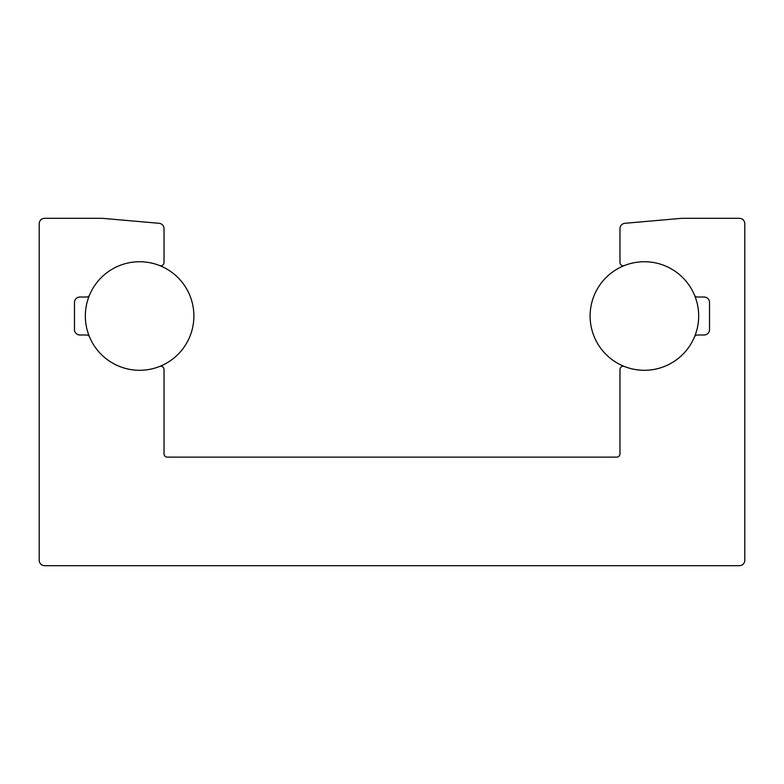 <?xml version="1.0" encoding="UTF-8"?>
<svg xmlns="http://www.w3.org/2000/svg" width="784" height="784" viewBox="0 0 784 784"><rect width="100%" height="100%" fill="white"/><g stroke="black" fill="none" stroke-linecap="round" stroke-linejoin="round"><path stroke-width="1.18" d="M79.909 335.013A5.429 5.429 0 0 1 74.48 329.584L74.48 302.448A5.429 5.429 0 0 1 79.909 297.018L86.554 297.018A3.254 3.254 0 0 0 89.562 295.019A54.272 54.272 0 0 1 159.583 265.541A3.254 3.254 0 0 0 164.032 262.513L164.032 228.703A5.429 5.429 0 0 0 159.083 223.293L102.42 218.334A5.429 5.429 0 0 0 101.94 218.315L44.629 218.315A5.429 5.429 0 0 0 39.2 223.744L39.2 560.256A5.429 5.429 0 0 0 44.629 565.685L739.371 565.685A5.429 5.429 0 0 0 744.8 560.256L744.8 223.744A5.429 5.429 0 0 0 739.371 218.315L682.06 218.315A5.429 5.429 0 0 0 681.58 218.334L624.917 223.293A5.429 5.429 0 0 0 619.968 228.703L619.968 262.513A3.254 3.254 0 0 0 624.417 265.541A54.272 54.272 0 0 1 694.438 295.019A3.254 3.254 0 0 0 697.446 297.018L704.091 297.018A5.429 5.429 0 0 1 709.52 302.448L709.52 329.584A5.429 5.429 0 0 1 704.091 335.013L697.446 335.013A3.254 3.254 0 0 0 694.438 337.002A54.272 54.272 0 0 1 624.417 366.481A3.254 3.254 0 0 0 619.968 369.509L619.968 453.877A3.254 3.254 0 0 1 616.704 457.131L167.296 457.131A3.254 3.254 0 0 1 164.032 453.877L164.032 369.509A3.254 3.254 0 0 0 159.583 366.481A54.272 54.272 0 0 1 89.562 337.002A3.254 3.254 0 0 0 86.554 335.013L79.909 335.013M590.107 316.011A54.272 54.272 0 0 0 671.525 363.021A54.272 54.272 0 0 0 671.525 269.01A54.272 54.272 0 0 0 590.107 316.011M85.338 316.011A54.272 54.272 0 0 0 166.747 363.021A54.272 54.272 0 0 0 166.747 269.01A54.272 54.272 0 0 0 85.338 316.011"/></g></svg>

